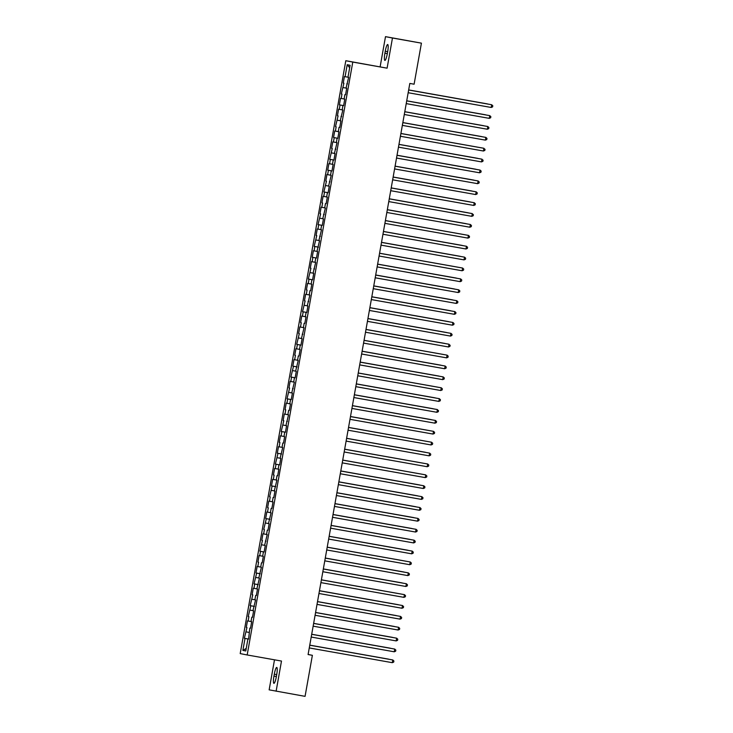 <?xml version="1.0" encoding="UTF-8"?>
<svg xmlns="http://www.w3.org/2000/svg" width="733" height="733" viewBox="0 0 733 733"><rect width="100%" height="100%" fill="white"/><g stroke="black" fill="none" stroke-linecap="round" stroke-linejoin="round"><path stroke-width="1.1" d="M274.499 659.81L269.148 689.845L305.065 696.35L312.377 655.311L308.107 654.468M345.811 60.711L240.204 653.598L247.177 654.963L352.784 62.076L345.811 60.711L387.097 68.169L392.467 38.015L385.494 36.65L380.125 66.804M385.494 36.65L421.42 43.155L392.467 38.015M349.668 67.738L347.213 64.706L345.078 76.681L344.409 76.553L343.246 83.076L343.914 83.214L341.303 93.971L341.972 94.099L341.202 98.451L340.533 98.323L339.37 104.856L340.039 104.984L339.26 109.336L338.591 109.208L337.427 115.741L338.096 115.869L335.485 126.626L336.154 126.754L335.384 131.115L334.715 130.978L333.552 137.511L334.221 137.648L333.442 142L332.773 141.872L331.609 148.396L332.278 148.533L329.667 159.29L330.336 159.418L329.566 163.771L328.897 163.642L327.733 170.175L328.402 170.303L327.624 174.656L326.955 174.527L325.791 181.06L326.46 181.188L323.849 191.945L324.517 192.073L323.748 196.435L323.079 196.297L321.915 202.83L322.584 202.968L321.805 207.32L321.136 207.182L319.973 213.715L320.642 213.853L318.03 224.61L318.699 224.738L317.93 229.09L317.261 228.962L316.097 235.495L316.766 235.623L314.155 246.38L314.824 246.508L314.054 250.86L313.385 250.732L312.221 257.265L312.89 257.393L312.111 261.754L311.443 261.617L310.279 268.15L310.948 268.287L308.336 279.035L309.005 279.172L308.236 283.524L307.567 283.396L306.403 289.929L307.072 290.057L306.293 294.409L305.624 294.281L304.461 300.814L305.13 300.942L302.518 311.699L303.187 311.827L302.417 316.18L301.749 316.051L300.585 322.584L301.254 322.712L300.475 327.074L299.806 326.936L298.643 333.469L299.311 333.597L296.7 344.354L297.369 344.492L296.599 348.844L295.93 348.716L294.767 355.248L295.436 355.377L294.657 359.729L293.988 359.601L292.824 366.134L293.493 366.262L290.882 377.019L291.551 377.147L290.781 381.499L290.112 381.371L288.949 387.904L289.617 388.032L287.006 398.789L287.675 398.917L286.905 403.278L286.236 403.141L285.073 409.674L285.742 409.811L284.963 414.163L284.294 414.035L283.13 420.568L283.799 420.696L281.188 431.453L281.857 431.581L281.087 435.933L280.418 435.805L279.255 442.338L279.924 442.466L279.145 446.818L278.476 446.69L277.312 453.223L277.981 453.351L275.37 464.108L276.039 464.236L275.269 468.598L274.6 468.46L273.436 474.993L274.105 475.131L273.327 479.483L272.658 479.355L271.494 485.878L272.163 486.016L269.552 496.772L270.22 496.901L269.451 501.253L268.782 501.125L267.618 507.657L268.287 507.786L267.508 512.138L266.839 512.01L265.676 518.543L266.345 518.671L263.733 529.428L264.402 529.556L263.633 533.917L262.964 533.78L261.8 540.313L262.469 540.45L259.858 551.198L260.527 551.335L259.757 555.687L259.079 555.559L257.924 562.092L258.593 562.22L257.814 566.572L257.146 566.444L255.982 572.977L256.651 573.105L254.039 583.862L254.708 583.99L253.939 588.352L253.27 588.214L252.106 594.747L252.775 594.875L250.164 605.632L250.833 605.77L248.221 616.517L248.89 616.655L248.121 621.007L247.452 620.878L246.288 627.411L246.957 627.54L244.346 638.296L248.597 639.048M347.213 64.706L350.108 65.274L347.983 77.249L348.651 77.377L346.04 88.134L346.709 88.262L345.545 94.795L344.876 94.667L344.098 99.019L344.767 99.157L343.603 105.68L342.934 105.552L342.164 109.904L342.833 110.042L340.222 120.798L340.891 120.927L339.727 127.46L339.058 127.322L338.279 131.683L338.948 131.812L337.785 138.345L337.116 138.216L336.346 142.569L337.015 142.697L334.404 153.454L335.073 153.582L333.909 160.115L333.24 159.986L332.461 164.339L333.13 164.467L331.967 171L331.298 170.871L330.528 175.224L331.197 175.361L328.586 186.118L329.254 186.246L328.091 192.779L327.422 192.642L326.643 197.003L327.312 197.131L326.158 203.664L325.479 203.536L324.71 207.888L325.379 208.016L322.767 218.773L323.436 218.901L322.273 225.434L321.604 225.306L320.834 229.658L321.503 229.786L318.892 240.543L319.561 240.681L316.949 251.437L317.618 251.566L316.454 258.098L315.786 257.961L315.016 262.322L315.685 262.451L313.073 273.207L313.742 273.336L312.579 279.869L311.91 279.74L311.131 284.092L311.8 284.221L310.636 290.754L309.967 290.625L309.198 294.978L309.867 295.106L307.255 305.863L307.924 306L306.761 312.533L306.092 312.395L305.313 316.748L305.982 316.885L304.818 323.418L304.149 323.28L303.38 327.642L304.048 327.77L301.437 338.527L302.106 338.655L300.942 345.188L300.273 345.06L299.495 349.412L300.163 349.54L299 356.073L298.331 355.945L297.561 360.297L298.23 360.425L295.619 371.182L296.288 371.319L295.124 377.852L294.455 377.715L293.686 382.067L294.354 382.205L291.743 392.961L292.412 393.09L291.248 399.622L290.58 399.494L289.801 403.846L290.47 403.975L289.306 410.507L288.637 410.379L287.867 414.731L288.536 414.86L285.925 425.616L286.594 425.745L285.43 432.278L284.761 432.149L283.983 436.501L284.651 436.639L283.488 443.163L282.819 443.034L282.049 447.387L282.718 447.524L280.107 458.281L280.776 458.409L279.612 464.942L278.943 464.814L278.164 469.166L278.833 469.294L277.67 475.827L277.001 475.699L276.231 480.051L276.9 480.179L274.289 490.936L274.957 491.064L273.794 497.597L273.125 497.469L272.346 501.821L273.015 501.958L271.851 508.482L271.183 508.354L270.413 512.706L271.082 512.843L268.47 523.6L269.139 523.729L267.976 530.261L267.307 530.133L266.537 534.485L267.206 534.614L264.595 545.37L265.264 545.499L264.1 552.031L263.431 551.903L262.652 556.255L263.321 556.384L262.157 562.917L261.489 562.788L260.719 567.14L261.388 567.278L258.776 578.025L259.445 578.163L256.834 588.92L257.503 589.048L256.339 595.581L255.67 595.443L254.901 599.805L255.57 599.933L252.958 610.69L253.627 610.818L252.464 617.351L251.795 617.223L251.016 621.575L251.685 621.703L250.521 628.236L249.852 628.108L248.588 639.121L247.919 638.993L245.784 650.968L242.88 650.4L245.014 638.425L244.346 638.296M421.42 43.155L414.108 84.203L409.82 83.434L308.089 654.542L312.377 655.311M246.178 631.892L249.092 632.414M246.957 627.54L246.288 627.411M247.919 638.993L248.588 639.112M248.121 621.007L251.025 621.529M248.89 616.655L248.221 616.517M249.852 628.108L250.53 628.227M250.054 610.122L252.967 610.644M250.833 605.77L254.415 606.411M251.795 617.223L252.464 617.342M251.996 599.237L254.901 599.759M252.775 594.875L252.106 594.747M253.737 606.338L254.406 606.448M253.939 588.352L256.843 588.874M254.708 583.99L257.613 584.558M255.67 595.443L256.348 595.562M255.872 577.457L258.786 577.989M256.651 573.105L260.233 573.756M257.814 566.572L260.719 567.095M258.593 562.22L257.924 562.092M259.555 573.673L260.224 573.792M259.757 555.687L262.661 556.21M260.527 551.335L264.109 551.976M261.489 562.788L262.167 562.907M261.69 544.802L264.604 545.325M262.469 540.45L261.8 540.313M263.431 551.903L264.1 552.022M263.633 533.917L266.537 534.439M264.402 529.556L263.733 529.428M265.373 541.018L266.042 541.128M265.566 523.032L268.48 523.554M266.345 518.671L269.927 519.321M267.307 530.133L267.976 530.243M267.508 512.138L270.422 512.669M268.287 507.786L267.618 507.657M269.249 519.239L269.918 519.358M269.451 501.253L272.355 501.775M270.22 496.901L269.552 496.772M271.183 508.354L271.861 508.473M271.384 490.368L274.298 490.89M272.163 486.016L275.745 486.657M273.125 497.469L273.794 497.588M273.327 479.483L276.24 480.005M274.105 475.131L273.436 474.993M275.067 486.584L275.736 486.703M275.269 468.598L278.174 469.12M276.039 464.236L279.621 464.887M277.001 475.699L277.679 475.809M277.202 457.713L280.116 458.235M277.981 453.351L281.564 454.002M278.943 464.814L279.612 464.924M279.145 446.818L282.058 447.35M279.924 442.466L279.255 442.338M280.886 453.919L281.554 454.039M281.087 435.933L283.992 436.465M281.857 431.581L285.439 432.223M282.819 443.034L283.497 443.153M283.02 425.048L285.934 425.571M283.799 420.696L283.13 420.568M284.761 432.149L285.43 432.268M284.963 414.163L287.867 414.686M285.742 409.811L285.073 409.674M286.704 421.264L287.373 421.383M286.905 403.278L289.81 403.801M287.675 398.917L291.258 399.567M288.637 410.379L289.315 410.489M288.839 392.393L291.752 392.915M289.617 388.032L288.949 387.904M290.58 399.494L291.248 399.604M290.781 381.499L293.686 382.03M291.551 377.147L294.455 377.715M292.522 388.6L293.191 388.719M292.714 370.614L295.628 371.145M293.493 366.262L297.076 366.903M294.657 359.729L297.571 360.251M295.436 355.377L294.767 355.248M296.398 366.83L297.067 366.949M296.599 348.844L299.504 349.366M297.369 344.492L300.273 345.06M298.331 355.945L299.009 356.064M298.533 337.959L301.446 338.481M299.311 333.597L298.643 333.469M300.475 327.074L303.389 327.596M301.254 322.712L300.585 322.584M302.216 334.175L302.885 334.285M302.417 316.18L305.322 316.711M303.187 311.827L306.77 312.478M304.149 323.28L304.827 323.4M304.351 305.294L307.264 305.826M305.13 300.942L304.461 300.814M306.092 312.395L306.761 312.515M306.293 294.409L309.207 294.932M307.072 290.057L306.403 289.929M308.034 301.51L308.703 301.63M308.236 283.524L311.14 284.047M309.005 279.172L312.588 279.814M309.967 290.625L310.645 290.744M310.169 272.639L313.083 273.162M310.948 268.287L310.279 268.15M311.91 279.74L312.579 279.85M312.111 261.754L315.016 262.277M312.89 257.393L315.786 257.961M313.852 268.855L314.521 268.965M314.054 250.86L316.958 251.392M314.824 246.508L318.406 247.158M315.987 239.975L318.901 240.506M316.766 235.623L316.097 235.495M317.728 247.076L318.397 247.195M317.93 229.09L320.834 229.612M318.699 224.738L322.282 225.379M319.67 236.191L320.339 236.31M319.863 218.205L322.777 218.727M320.642 213.853L319.973 213.715M321.604 225.306L322.273 225.425M321.805 207.32L324.719 207.842M322.584 202.968L321.915 202.83M323.546 214.421L324.215 214.531M323.748 196.435L326.652 196.957M324.517 192.073L328.1 192.724M325.479 203.536L326.158 203.646M325.681 185.541L328.595 186.072M326.46 181.188L325.791 181.06M327.422 192.642L328.091 192.761M327.624 174.656L330.537 175.187M328.402 170.303L331.298 170.871M329.364 181.757L330.033 181.876M329.566 163.771L332.47 164.293M330.336 159.418L333.918 160.06M331.499 152.885L334.413 153.408M332.278 148.533L331.609 148.396M333.24 159.986L333.909 160.106M333.442 142L336.355 142.523M334.221 137.648L337.116 138.216M335.183 149.101L335.851 149.211M335.384 131.115L338.289 131.638M336.154 126.754L335.485 126.626M337.317 120.221L340.231 120.753M338.096 115.869L337.427 115.741M339.058 127.322L339.727 127.441M339.26 109.336L342.164 109.868M340.039 104.984L343.612 105.634M341.001 116.437L341.67 116.556M341.202 98.451L344.107 98.973M341.972 94.099L341.303 93.971M342.934 105.552L343.612 105.671M343.136 87.566L346.049 88.088M343.914 83.214L343.246 83.076M344.876 94.667L345.545 94.786M345.078 76.681L347.983 77.203M346.819 83.782L347.488 83.901M387.097 68.169L352.784 62.076M276.121 691.21L281.49 661.056L247.177 654.963M245.014 638.425L248.597 639.075M246.242 648.412L242.88 650.4M387.665 51.722A7.073 1.228 -79.9 0 0 387.702 44.521A7.073 1.228 -79.9 0 0 385.256 51.246L384.907 53.207A7.073 1.228 -79.9 0 0 384.88 60.418A7.073 1.228 -79.9 0 0 387.317 53.683L387.665 51.722M273.95 676.138A7.073 1.228 -79.9 0 0 273.913 683.339A7.073 1.228 -79.9 0 0 276.359 676.614L276.707 674.653A7.073 1.228 -79.9 0 0 276.735 667.442A7.073 1.228 -79.9 0 0 274.298 674.177L273.95 676.138L276.368 676.568M339.37 104.856L343.621 105.607M333.552 137.511L337.803 138.271M329.667 159.29L333.927 160.041M327.733 170.175L331.985 170.926M323.849 191.945L328.109 192.697M318.03 224.61L322.291 225.361M314.155 246.38L318.406 247.131M312.221 257.265L316.473 258.016M308.336 279.035L312.588 279.795M302.518 311.699L306.779 312.45M296.7 344.354L300.961 345.115M292.824 366.134L297.076 366.885M290.882 377.019L295.142 377.77M287.006 398.789L291.258 399.549M281.188 431.453L285.439 432.204M277.312 453.223L281.564 453.974M275.37 464.108L279.63 464.869M271.494 485.878L275.745 486.639M265.676 518.543L269.927 519.294M259.858 551.198L264.109 551.958M255.982 572.977L260.233 573.728M254.039 583.862L258.291 584.613M250.164 605.632L254.415 606.393M408.647 90.003L491.687 104.746L491.202 107.467L408.162 92.725M408.657 89.994L491.687 104.746L492.796 105.781L492.603 106.871L491.202 107.467M487.445 103.912L408.666 89.921L487.445 103.912M489.259 118.352L490.661 117.756L490.853 116.666L489.745 115.631L406.714 100.879L489.745 115.631L489.259 118.352L406.229 103.61M487.326 129.237L488.719 128.642L488.911 127.551L487.811 126.516L404.772 111.764L487.811 126.516L487.326 129.237L404.286 114.495M485.512 114.797L406.723 100.815L485.512 114.797M483.569 125.691L404.79 111.7L483.569 125.691M485.383 140.122L486.785 139.527L486.978 138.436L485.869 137.401L402.838 122.649L485.869 137.401L485.383 140.122L402.353 125.38M483.441 151.016L484.843 150.412L485.035 149.33L483.459 148.194L400.896 133.534L483.927 148.295L483.441 151.016L400.41 136.265M481.627 136.576L402.848 122.585L481.627 136.576M480.152 147.608L400.905 133.47M480.243 147.626L400.905 133.479M481.508 161.901L482.9 161.306L483.102 160.215L481.517 159.088L398.954 144.428L481.993 159.18L481.508 161.901L398.468 147.15M477.751 158.346L398.972 144.355L477.751 158.346M479.565 172.786L480.967 172.191L481.16 171.101L480.051 170.065L397.02 155.314L480.051 170.065L479.565 172.786L396.535 158.044M475.809 169.231L397.029 155.24L475.809 169.231M477.632 183.671L479.025 183.076L479.217 181.986L478.108 180.95L395.078 166.199L478.108 180.95L477.632 183.671L394.592 168.929M393.135 177.093L476.175 191.835L475.69 194.557L392.65 179.814M393.135 177.084L476.175 191.835L477.284 192.871L477.082 193.961L475.69 194.557M473.747 205.442L475.149 204.846L475.341 203.756L474.233 202.72L391.202 187.969L474.233 202.72L473.747 205.442L390.716 190.699M471.814 216.336L473.206 215.731L473.399 214.65L471.823 213.514L389.26 198.854L472.29 213.615L471.814 216.336L388.774 201.584M469.871 227.221L471.273 226.625L471.466 225.535L470.357 224.5L387.317 209.739L470.357 224.5L469.871 227.221L386.832 212.469M467.929 238.106L469.331 237.51L469.523 236.42L468.414 235.385L385.384 220.633L468.414 235.385L467.929 238.106L384.898 223.363M465.996 248.991L467.388 248.395L467.581 247.305L466.481 246.27L383.441 231.518L466.481 246.27L465.996 248.991L382.956 234.248M381.499 242.412L464.539 257.155L464.053 259.876L381.013 245.134M381.508 242.403L464.539 257.155L465.647 258.19L465.455 259.28L464.053 259.876M462.111 270.761L463.513 270.165L463.705 269.075L462.596 268.04L379.566 253.288L462.596 268.04L462.111 270.761L379.08 256.019M473.875 180.116L395.087 166.134L473.875 180.116M471.933 191.011L393.154 177.019L471.933 191.011M469.99 201.896L391.211 187.905L469.99 201.896M468.057 212.781L389.269 198.79L468.057 212.781M466.115 223.666L387.336 209.675L466.115 223.666M464.64 234.707L385.393 220.56M464.731 234.716L385.393 220.569M462.239 245.436L383.46 231.454L462.239 245.436M460.297 256.33L381.517 242.339L460.297 256.33M458.821 267.362L379.575 253.224M458.913 267.38L379.575 253.233M377.623 264.182L460.663 278.934L460.177 281.655L377.138 266.904M377.623 264.173L460.663 278.934L461.763 279.969L461.57 281.051L460.177 281.655M456.421 278.1L377.642 264.109L456.421 278.1M375.681 275.067L458.721 289.819L458.235 292.54L375.204 277.789M375.69 275.058L458.721 289.819L459.829 290.854L459.637 291.945L458.235 292.54M454.478 288.985L375.699 274.994L454.478 288.985M456.293 303.425L457.694 302.83L457.887 301.739L456.778 300.704L373.748 285.952L456.778 300.704L456.293 303.425L373.262 288.683M452.545 299.87L373.757 285.879L452.545 299.87M371.805 296.847L454.845 311.589L454.359 314.31L371.319 299.568M371.805 296.838L454.845 311.589L455.953 312.625L455.752 313.715L454.359 314.31M450.603 310.755L371.823 296.764L450.603 310.755M452.417 325.195L453.819 324.6L454.011 323.51L452.902 322.474L369.872 307.723L452.902 322.474L452.417 325.195L369.386 310.453M448.66 321.65L369.881 307.658L448.66 321.65M450.474 336.081L451.876 335.485L452.069 334.395L450.96 333.359L367.929 318.608L450.96 333.359L450.474 336.081L367.444 321.338M446.727 332.535L367.939 318.543L446.727 332.535M448.541 346.975L449.934 346.37L450.135 345.289L448.55 344.153L365.987 329.493L449.027 344.244L448.541 346.975L365.501 332.223M444.784 343.42L366.005 329.429L444.784 343.42M446.599 357.86L448 357.264L448.193 356.174L447.084 355.139L364.054 340.378L447.084 355.139L446.599 357.86L363.568 343.108M443.309 354.451L364.063 340.314M443.392 354.47L364.063 340.323M444.665 368.745L446.058 368.149L446.25 367.059L445.142 366.024L362.111 351.272L445.142 366.024L444.665 368.745L361.626 354.002M440.909 365.19L362.12 351.199L440.909 365.19M442.723 379.63L444.116 379.034L444.317 377.944L443.208 376.909L360.169 362.157L443.208 376.909L442.723 379.63L359.683 364.887M438.966 376.075L360.187 362.084L438.966 376.075M440.78 390.515L442.182 389.919L442.375 388.829L441.266 387.794L358.235 373.042L441.266 387.794L440.78 390.515L357.75 375.772M437.491 387.116L358.245 372.978M437.583 387.134L358.245 372.987M356.293 383.936L439.333 398.679L438.847 401.4L355.807 386.658M356.293 383.927L439.333 398.679L440.432 399.714L440.24 400.804L438.847 401.4M435.09 397.854L356.302 383.863L435.09 397.854M436.905 412.294L438.307 411.689L438.499 410.608L436.914 409.472L354.36 394.812L437.39 409.564L436.905 412.294L353.865 397.543M433.148 408.739L354.369 394.748L433.148 408.739M434.962 423.179L436.364 422.584L436.556 421.493L435.448 420.458L352.417 405.697L435.448 420.458L434.962 423.179L351.932 408.428M431.215 419.624L352.426 405.633L431.215 419.624M350.475 416.601L433.515 431.343L433.029 434.064L349.989 419.322M350.475 416.591L433.515 431.343L434.614 432.378L434.422 433.469L433.029 434.064M429.73 430.665L350.493 416.518M429.822 430.674L350.484 416.527M431.086 444.949L432.488 444.354L432.681 443.263L431.572 442.228L348.541 427.476L431.572 442.228L431.086 444.949L348.056 430.207M427.788 441.55L348.551 427.403M427.88 441.568L348.551 427.412M429.144 455.834L430.546 455.239L430.738 454.148L429.63 453.113L346.599 438.361L429.63 453.113L429.144 455.834L346.113 441.092M425.397 452.279L346.608 438.297L425.397 452.279M427.211 466.719L428.603 466.124L428.796 465.034L427.696 463.998L344.657 449.247L427.696 463.998L427.211 466.719L344.171 451.977M423.912 463.32L344.675 449.182M424.004 463.338L344.666 449.192M425.268 477.614L426.67 477.009L426.863 475.928L425.287 474.792L342.723 460.132L425.754 474.883L425.268 477.614L342.238 462.862M421.979 474.205L342.732 460.067M422.061 474.224L342.732 460.077M340.781 471.026L423.811 485.777L423.326 488.499L340.295 473.747M340.781 471.017L423.811 485.777L424.92 486.813L424.728 487.903L423.326 488.499M419.578 484.944L340.79 470.952L419.578 484.944M421.393 499.384L422.785 498.788L422.987 497.698L421.878 496.662L338.838 481.911L421.878 496.662L421.393 499.384L338.353 484.641M417.636 495.829L338.857 481.838L417.636 495.829M419.45 510.269L420.852 509.673L421.044 508.583L419.936 507.548L336.905 492.796L419.936 507.548L419.45 510.269L336.42 495.526M415.693 506.714L336.914 492.723L415.693 506.714M334.963 503.69L417.993 518.433L417.517 521.154L334.477 506.411M334.963 503.681L417.993 518.433L419.102 519.468L418.909 520.558L417.517 521.154M413.76 517.599L334.972 503.617L413.76 517.599M415.574 532.039L416.967 531.443L417.169 530.353L416.06 529.318L333.02 514.566L416.06 529.318L415.574 532.039L332.535 517.296M411.818 528.493L333.039 514.502L411.818 528.493M413.632 542.924L415.034 542.328L415.226 541.247L414.118 540.203L331.087 525.451L414.118 540.203L413.632 542.924L330.601 528.181M409.875 539.378L331.096 525.387L409.875 539.378M411.699 553.818L413.091 553.223L413.284 552.132L412.184 551.097L329.144 536.336L412.184 551.097L411.699 553.818L328.659 539.067M407.942 550.263L329.154 536.272L407.942 550.263M409.756 564.703L411.158 564.108L411.35 563.017L410.242 561.982L327.211 547.23L410.242 561.982L409.756 564.703L326.716 549.961M406.458 561.304L327.22 547.157M406.549 561.313L327.22 547.166M407.814 575.588L409.216 574.993L409.408 573.902L408.299 572.867L325.269 558.115L408.299 572.867L407.814 575.588L324.783 560.846M404.057 572.033L325.278 558.042L404.057 572.033M405.88 586.473L407.273 585.878L407.466 584.787L406.366 583.752L323.326 569L406.366 583.752L405.88 586.473L322.841 571.731M402.124 582.918L323.345 568.936L402.124 582.918M403.938 597.358L405.34 596.763L405.532 595.672L404.424 594.637L321.393 579.885L404.424 594.637L403.938 597.358L320.907 582.616M400.639 593.959L321.402 579.821M400.731 593.977L321.402 579.83M319.451 590.78L402.481 605.522L401.996 608.243L318.965 593.501M319.451 590.771L402.481 605.522L403.59 606.567L403.397 607.648L401.996 608.243M398.248 604.698L319.46 590.706L398.248 604.698M400.062 619.138L401.455 618.542L401.647 617.452L400.548 616.416L317.508 601.656L400.548 616.416L400.062 619.138L317.022 604.386M396.306 615.583L317.526 601.591L396.306 615.583M398.12 630.023L399.522 629.427L399.714 628.337L398.605 627.301L315.575 612.55L398.605 627.301L398.12 630.023L315.089 615.28M394.363 626.468L315.584 612.476L394.363 626.468M313.632 623.444L396.663 638.186L396.177 640.908L313.147 626.165M313.632 623.435L396.663 638.186L397.772 639.222L397.579 640.312L396.177 640.908M392.43 637.353L313.642 623.362L392.43 637.353M394.244 651.793L395.637 651.197L395.838 650.107L394.73 649.072L311.69 634.32L394.73 649.072L394.244 651.793L311.204 637.05M390.487 648.238L311.708 634.256L390.487 648.238M392.302 662.678L393.703 662.082L393.896 660.992L392.787 659.957L309.757 645.205L392.787 659.957L392.302 662.678L309.271 647.935M388.545 659.132L309.766 645.141L388.545 659.132M387.675 51.676L385.256 51.246M387.326 53.637L384.907 53.207M276.717 674.607L274.298 674.177"/></g></svg>
